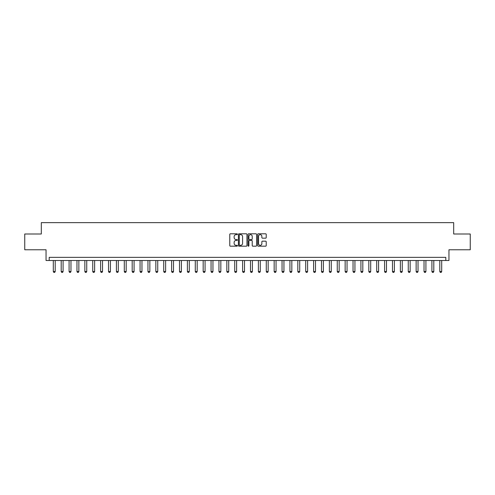 <?xml version="1.0" encoding="UTF-8"?>
<svg xmlns="http://www.w3.org/2000/svg" width="495" height="495" viewBox="0 0 495 495"><rect width="100%" height="100%" fill="white"/><g stroke="black" fill="none" stroke-linecap="round" stroke-linejoin="round"><path stroke-width="0.74" d="M237.402 234.228A0.433 0.433 0 0 0 236.969 233.795L230.392 233.795A0.619 0.619 0 0 0 229.773 234.413L229.773 245.563A0.619 0.619 0 0 0 230.392 246.182L236.969 246.182A0.433 0.433 0 0 0 237.402 245.749A0.433 0.433 0 0 0 236.969 245.316L236.121 245.316A1.98 1.98 0 0 1 234.135 243.336L234.135 242.408A1.98 1.98 0 0 1 236.121 240.422L236.969 240.422A0.433 0.433 0 0 0 237.402 239.988A0.433 0.433 0 0 0 236.969 239.555L236.121 239.555A1.98 1.98 0 0 1 234.135 237.575L234.135 236.647A1.98 1.98 0 0 1 236.121 234.667L236.969 234.667A0.433 0.433 0 0 0 237.402 234.228M265.605 238.163A0.619 0.619 0 0 0 266.223 237.544L266.223 234.413A0.619 0.619 0 0 0 265.605 233.795L258.291 233.795A0.619 0.619 0 0 0 257.672 234.413L257.672 245.563A0.619 0.619 0 0 0 258.291 246.182L265.605 246.182A0.619 0.619 0 0 0 266.223 245.563L266.223 241.789A0.619 0.619 0 0 0 265.605 241.17L262.474 241.17A0.619 0.619 0 0 0 261.855 241.789L261.855 243.664A1.658 1.658 0 0 1 260.197 245.316A1.658 1.658 0 0 1 258.538 243.664L258.538 236.319A1.658 1.658 0 0 1 260.197 234.667A1.658 1.658 0 0 1 261.855 236.319L261.855 237.544A0.619 0.619 0 0 0 262.474 238.163L265.605 238.163M445.797 260.5L448.953 260.5L448.953 249.771L470.25 249.771L470.25 233.999L453.686 233.999L453.686 222.639L41.314 222.639L41.314 233.999L24.75 233.999L24.75 249.771L46.047 249.771L46.047 260.5L445.797 260.5L445.797 257.344L49.203 257.344L49.203 260.5M246.956 234.413A0.619 0.619 0 0 0 246.337 233.795L239.029 233.795A0.619 0.619 0 0 0 238.411 234.413L238.411 245.563A0.619 0.619 0 0 0 239.029 246.182L246.337 246.182A0.619 0.619 0 0 0 246.956 245.563L246.956 234.413M248.663 233.795L255.971 233.795A0.619 0.619 0 0 1 256.589 234.413L256.589 245.563A0.619 0.619 0 0 1 255.971 246.182L252.84 246.182A0.619 0.619 0 0 1 252.221 245.563L252.221 241.046A0.619 0.619 0 0 0 251.602 240.422L249.529 240.422A0.619 0.619 0 0 0 248.911 241.046L248.911 245.749A0.433 0.433 0 0 1 248.478 246.182A0.433 0.433 0 0 1 248.044 245.749L248.044 234.413A0.619 0.619 0 0 1 248.663 233.795M239.71 234.667A0.433 0.433 0 0 0 239.277 235.1L239.277 244.883A0.433 0.433 0 0 0 239.71 245.316L240.607 245.316A1.98 1.98 0 0 0 242.593 243.336L242.593 236.647A1.98 1.98 0 0 0 240.607 234.667L239.71 234.667M252.221 236.35A1.658 1.658 0 0 0 250.569 234.698A1.658 1.658 0 0 0 248.911 236.35L248.911 238.937A0.619 0.619 0 0 0 249.529 239.555L251.602 239.555A0.619 0.619 0 0 0 252.221 238.937L252.221 236.35M53.305 260.5L53.305 271.545L55.199 271.545L55.199 260.5M55.199 271.545L54.722 272.361L53.776 272.361L53.305 271.545M61.194 260.5L61.194 271.545L63.082 271.545L63.082 260.5M63.082 271.545L62.611 272.361L61.665 272.361L61.194 271.545M69.077 260.5L69.077 271.545L70.971 271.545L70.971 260.5M70.971 271.545L70.5 272.361L69.554 272.361L69.077 271.545M76.966 260.5L76.966 271.545L78.86 271.545L78.86 260.5M78.86 271.545L78.389 272.361L77.443 272.361L76.966 271.545M84.855 260.5L84.855 271.545L86.749 271.545L86.749 260.5M86.749 271.545L86.272 272.361L85.326 272.361L84.855 271.545M92.744 260.5L92.744 271.545L94.638 271.545L94.638 260.5M94.638 271.545L94.161 272.361L93.215 272.361L92.744 271.545M100.627 260.5L100.627 271.545L102.521 271.545L102.521 260.5M102.521 271.545L102.05 272.361L101.104 272.361L100.627 271.545M108.516 260.5L108.516 271.545L110.41 271.545L110.41 260.5M110.41 271.545L109.94 272.361L108.993 272.361L108.516 271.545M116.405 260.5L116.405 271.545L118.299 271.545L118.299 260.5M118.299 271.545L117.822 272.361L116.882 272.361L116.405 271.545M124.294 260.5L124.294 271.545L126.188 271.545L126.188 260.5M126.188 271.545L125.711 272.361L124.765 272.361L124.294 271.545M132.184 260.5L132.184 271.545L134.077 271.545L134.077 260.5M134.077 271.545L133.601 272.361L132.654 272.361L132.184 271.545M140.066 260.5L140.066 271.545L141.96 271.545L141.96 260.5M141.96 271.545L141.49 272.361L140.543 272.361L140.066 271.545M147.956 260.5L147.956 271.545L149.849 271.545L149.849 260.5M149.849 271.545L149.379 272.361L148.432 272.361L147.956 271.545M155.845 260.5L155.845 271.545L157.738 271.545L157.738 260.5M157.738 271.545L157.262 272.361L156.315 272.361L155.845 271.545M163.734 260.5L163.734 271.545L165.627 271.545L165.627 260.5M165.627 271.545L165.151 272.361L164.204 272.361L163.734 271.545M171.623 260.5L171.623 271.545L173.51 271.545L173.51 260.5M173.51 271.545L173.04 272.361L172.093 272.361L171.623 271.545M179.506 260.5L179.506 271.545L181.399 271.545L181.399 260.5M181.399 271.545L180.929 272.361L179.982 272.361L179.506 271.545M187.395 260.5L187.395 271.545L189.288 271.545L189.288 260.5M189.288 271.545L188.818 272.361L187.871 272.361L187.395 271.545M195.284 260.5L195.284 271.545L197.177 271.545L197.177 260.5M197.177 271.545L196.701 272.361L195.754 272.361L195.284 271.545M203.173 260.5L203.173 271.545L205.066 271.545L205.066 260.5M205.066 271.545L204.59 272.361L203.643 272.361L203.173 271.545M211.056 260.5L211.056 271.545L212.949 271.545L212.949 260.5M212.949 271.545L212.479 272.361L211.532 272.361L211.056 271.545M218.945 260.5L218.945 271.545L220.838 271.545L220.838 260.5M220.838 271.545L220.368 272.361L219.421 272.361L218.945 271.545M226.834 260.5L226.834 271.545L228.727 271.545L228.727 260.5M228.727 271.545L228.257 272.361L227.31 272.361L226.834 271.545M234.723 260.5L234.723 271.545L236.616 271.545L236.616 260.5M236.616 271.545L236.14 272.361L235.193 272.361L234.723 271.545M242.612 260.5L242.612 271.545L244.505 271.545L244.505 260.5M244.505 271.545L244.029 272.361L243.082 272.361L242.612 271.545M250.495 260.5L250.495 271.545L252.388 271.545L252.388 260.5M252.388 271.545L251.918 272.361L250.971 272.361L250.495 271.545M258.384 260.5L258.384 271.545L260.277 271.545L260.277 260.5M260.277 271.545L259.807 272.361L258.86 272.361L258.384 271.545M266.273 260.5L266.273 271.545L268.166 271.545L268.166 260.5M268.166 271.545L267.69 272.361L266.743 272.361L266.273 271.545M274.162 260.5L274.162 271.545L276.055 271.545L276.055 260.5M276.055 271.545L275.579 272.361L274.632 272.361L274.162 271.545M282.051 260.5L282.051 271.545L283.944 271.545L283.944 260.5M283.944 271.545L283.468 272.361L282.521 272.361L282.051 271.545M289.934 260.5L289.934 271.545L291.827 271.545L291.827 260.5M291.827 271.545L291.357 272.361L290.41 272.361L289.934 271.545M297.823 260.5L297.823 271.545L299.716 271.545L299.716 260.5M299.716 271.545L299.246 272.361L298.299 272.361L297.823 271.545M305.712 260.5L305.712 271.545L307.605 271.545L307.605 260.5M307.605 271.545L307.129 272.361L306.182 272.361L305.712 271.545M313.601 260.5L313.601 271.545L315.494 271.545L315.494 260.5M315.494 271.545L315.018 272.361L314.071 272.361L313.601 271.545M321.49 260.5L321.49 271.545L323.377 271.545L323.377 260.5M323.377 271.545L322.907 272.361L321.96 272.361L321.49 271.545M329.373 260.5L329.373 271.545L331.266 271.545L331.266 260.5M331.266 271.545L330.796 272.361L329.849 272.361L329.373 271.545M337.262 260.5L337.262 271.545L339.155 271.545L339.155 260.5M339.155 271.545L338.685 272.361L337.739 272.361L337.262 271.545M345.151 260.5L345.151 271.545L347.045 271.545L347.045 260.5M347.045 271.545L346.568 272.361L345.621 272.361L345.151 271.545M353.04 260.5L353.04 271.545L354.934 271.545L354.934 260.5M354.934 271.545L354.457 272.361L353.51 272.361L353.04 271.545M360.923 260.5L360.923 271.545L362.816 271.545L362.816 260.5M362.816 271.545L362.346 272.361L361.4 272.361L360.923 271.545M368.812 260.5L368.812 271.545L370.706 271.545L370.706 260.5M370.706 271.545L370.235 272.361L369.289 272.361L368.812 271.545M376.701 260.5L376.701 271.545L378.595 271.545L378.595 260.5M378.595 271.545L378.118 272.361L377.178 272.361L376.701 271.545M384.59 260.5L384.59 271.545L386.484 271.545L386.484 260.5M386.484 271.545L386.007 272.361L385.061 272.361L384.59 271.545M392.479 260.5L392.479 271.545L394.373 271.545L394.373 260.5M394.373 271.545L393.896 272.361L392.95 272.361L392.479 271.545M400.362 260.5L400.362 271.545L402.256 271.545L402.256 260.5M402.256 271.545L401.785 272.361L400.839 272.361L400.362 271.545M408.251 260.5L408.251 271.545L410.145 271.545L410.145 260.5M410.145 271.545L409.674 272.361L408.728 272.361L408.251 271.545M416.14 260.5L416.14 271.545L418.034 271.545L418.034 260.5M418.034 271.545L417.557 272.361L416.611 272.361L416.14 271.545M424.029 260.5L424.029 271.545L425.923 271.545L425.923 260.5M425.923 271.545L425.446 272.361L424.5 272.361L424.029 271.545M431.918 260.5L431.918 271.545L433.806 271.545L433.806 260.5M433.806 271.545L433.335 272.361L432.389 272.361L431.918 271.545M439.801 260.5L439.801 271.545L441.695 271.545L441.695 260.5M441.695 271.545L441.224 272.361L440.278 272.361L439.801 271.545"/></g></svg>
